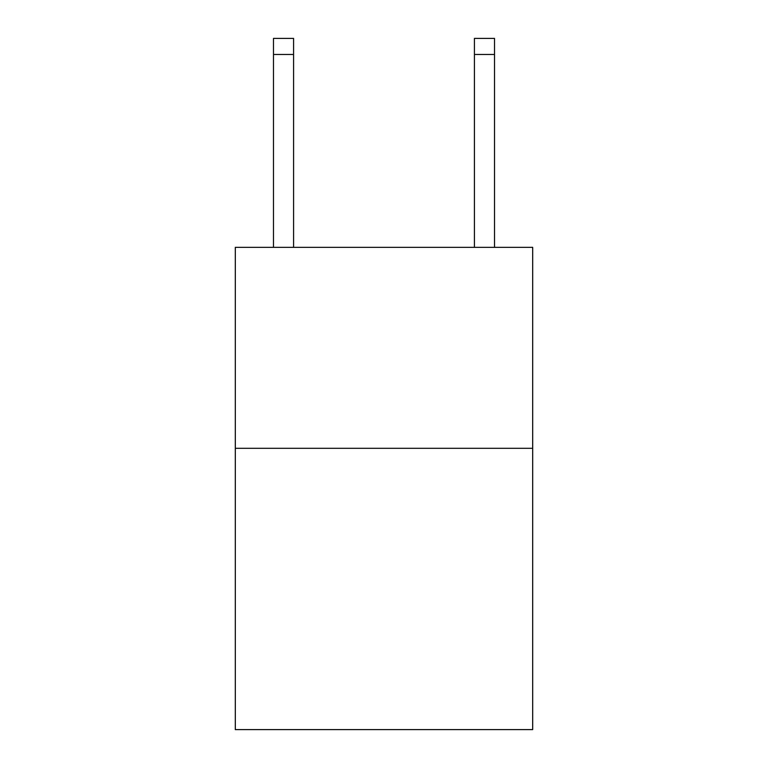 <?xml version="1.0" encoding="UTF-8"?>
<svg xmlns="http://www.w3.org/2000/svg" width="768" height="768" viewBox="0 0 768 768"><rect width="100%" height="100%" fill="white"/><g stroke="black" fill="none" stroke-linecap="round" stroke-linejoin="round"><path stroke-width="1.15" d="M532.685 448.301L532.685 729.6L235.315 729.6L235.315 247.363L532.685 247.363L532.685 448.301L235.315 448.301M293.578 247.363L293.578 54.47L273.485 54.47L273.485 38.4L293.578 38.4L293.578 54.47M273.485 247.363L273.485 54.47M494.515 247.363L494.515 38.4L474.422 38.4L474.422 247.363M474.422 54.47L494.515 54.47"/></g></svg>
